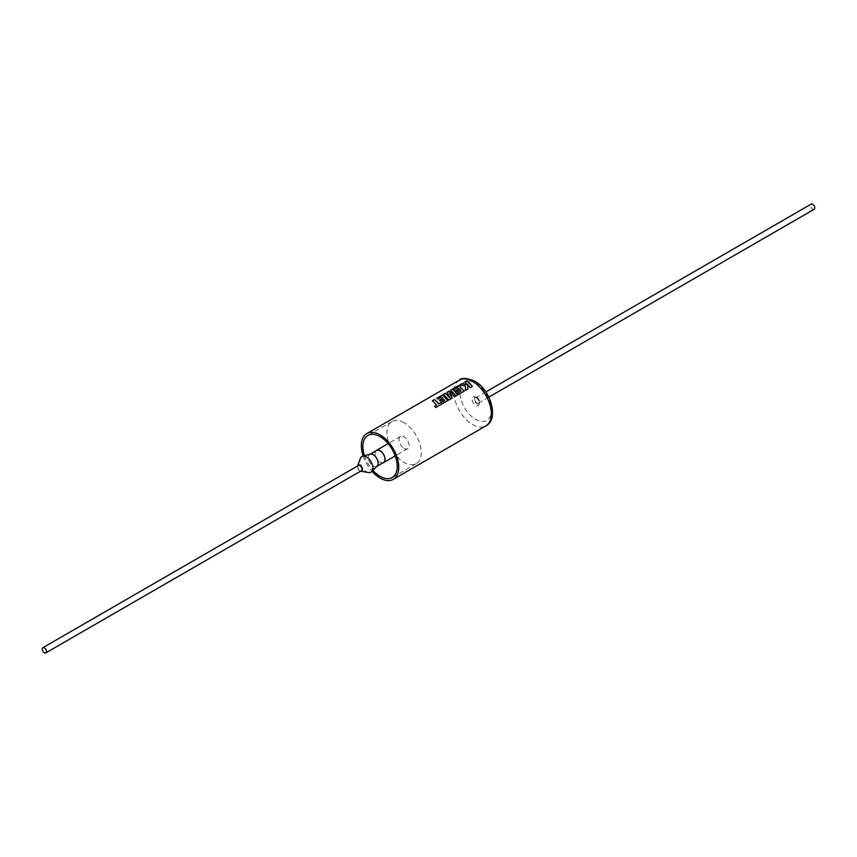 <?xml version="1.0" encoding="UTF-8"?>
<svg xmlns="http://www.w3.org/2000/svg" width="857" height="857" viewBox="0 0 857 857"><rect width="100%" height="100%" fill="white"/><g stroke="black" fill="none" stroke-linecap="round" stroke-linejoin="round"><path stroke-width="0.64" stroke-dasharray="4.29 3.21" d="M432.453 400.84L436.706 405.136M439.502 400.144L440.444 401.162M436.845 398.301L437.788 399.126L441.376 397.059L442.705 398.291M443.508 394.456L448.789 400.112L452.121 398.184M447.054 392.41L450.171 398.237M449.432 393.149L454.531 396.791L457.734 394.873M450.675 390.31L455.378 395.184M453.439 390.096L457.659 387.653L458.998 388.896M455.785 390.749L456.727 391.756M459.813 385.039L465.469 386.068L465.372 390.471M464.89 382.104L467.729 384.761M377.23 466.015A6.942 4.006 60 0 1 376.726 466.412A6.942 4.006 60 0 1 373.256 466.069A6.942 4.006 60 0 1 368.714 459.952A6.942 4.006 60 0 1 369.785 454.381A6.942 4.006 60 0 1 370.374 454.146M383.518 462.48A6.942 4.006 60 0 1 380.047 462.137A6.942 4.006 60 0 1 375.516 456.02A6.942 4.006 60 0 1 376.577 450.461M368.596 472.539A9.073 5.238 60 0 1 366.453 471.736A9.073 5.238 60 0 1 360.401 458.356M360.572 471.168A3.471 2.003 60 0 1 359.961 470.9A3.471 2.003 60 0 1 357.583 465.994M358.462 465.48A2.989 1.725 -120 0 0 358.012 467.879A2.989 1.725 -120 0 0 359.961 470.514A2.989 1.725 -120 0 0 361.461 470.664M404.086 448.382A7.092 4.092 -120 0 0 407.621 448.736A7.092 4.092 -120 0 0 408.714 443.058A7.092 4.092 -120 0 0 404.086 436.813A7.092 4.092 -120 0 0 400.54 436.459A7.092 4.092 -120 0 0 399.448 442.137A7.092 4.092 -120 0 0 404.086 448.382M375.859 450.868A7.092 4.092 -120 0 0 375.634 456.674A7.092 4.092 -120 0 0 380.047 462.255A7.092 4.092 -120 0 0 382.811 462.898M364.418 455.688A24.296 14.033 -120 0 0 372.913 470.397M404.086 422.758A24.296 14.033 -120 0 0 391.928 421.558A24.296 14.033 -120 0 0 388.21 441.023A24.296 14.033 -120 0 0 404.086 462.437A24.296 14.033 -120 0 0 416.234 463.637A24.296 14.033 -120 0 0 419.951 444.172A24.296 14.033 -120 0 0 404.086 422.758M814.15 209.301A2.989 1.725 60 0 1 812.65 209.151A2.989 1.725 60 0 1 810.701 206.516A2.989 1.725 60 0 1 811.161 204.116M476.953 398.087A2.989 1.725 60 0 1 478.902 400.722A2.989 1.725 60 0 1 478.442 403.122A2.989 1.725 60 0 1 476.953 402.972A2.989 1.725 60 0 1 474.992 400.337A2.989 1.725 60 0 1 475.453 397.937A2.989 1.725 60 0 1 476.953 398.087M476.953 397.477A3.739 2.153 60 0 1 479.513 402.758A3.739 2.153 60 0 1 476.953 403.583A3.739 2.153 60 0 1 474.328 399.394A3.739 2.153 60 0 1 476.299 397.198A3.739 2.153 60 0 1 476.953 397.477M475.667 397.145A5.056 2.914 60 0 1 479.127 404.279A5.056 2.914 60 0 1 475.667 405.393A5.056 2.914 60 0 1 472.121 399.726A5.056 2.914 60 0 1 474.789 396.759A5.056 2.914 60 0 1 475.667 397.145M363.175 456.02A26.438 15.265 -120 0 0 372.013 471.307M467.858 389.099L465.351 390.546M467.89 384.943L470.182 387.696M470.161 387.771L472.346 386.443M456.727 391.842L459.995 389.871M459.995 389.956L460.991 391.146M457.52 393.149L458.549 394.413M458.527 394.488L464.173 391.167M434.628 406.347L435.667 407.621M435.645 407.696L447.879 400.562M440.444 401.247L443.712 399.276M443.712 399.362L444.697 400.551M475.667 383.175A22.164 12.791 60 0 1 491.34 410.321A22.164 12.791 60 0 1 475.667 419.362A22.164 12.791 60 0 1 459.995 392.217A22.164 12.791 60 0 1 475.667 383.175M459.427 380.122A26.438 15.265 -120 0 0 455.378 401.301A26.438 15.265 -120 0 0 472.646 424.601A26.438 15.265 -120 0 0 485.865 425.908M407.621 448.736L395.216 455.903M391.928 421.558L367.899 435.431M488.833 397.123L478.442 403.122M479.513 402.758L479.127 404.279M476.299 397.198L474.789 396.759M485.844 391.938L475.453 397.937M416.234 463.637L392.195 477.52M400.54 436.459L388.125 443.626"/><path stroke-width="1.29" d="M444.708 400.465L438.891 403.808L434.542 399.523L432.378 400.776L436.716 405.061L434.638 406.261L435.667 407.621L447.879 400.562L442.512 394.927L436.759 398.248L437.777 399.041L441.366 396.962L442.705 398.205L439.437 400.09L440.444 401.162L443.712 399.276L444.697 400.551L438.88 403.883L434.553 399.619L432.453 400.84M447.868 400.637L442.523 395.023L436.845 398.301M442.705 398.205L439.502 400.144M450.182 398.162L445.361 393.277L443.433 394.402L448.8 400.037L452.142 398.109L449.432 393.052L454.542 396.716L457.788 394.852L453.428 389.999L457.649 387.568L458.998 388.799L455.731 390.685L456.727 391.756L459.995 389.871L461.002 391.071L457.531 393.074L458.549 394.413L464.173 391.167L458.806 385.521L450.6 390.256L455.388 395.109L449.036 391.156L447 392.335L450.171 398.237L445.383 393.374L443.508 394.456M452.121 398.184L449.432 393.052M455.388 395.109L449.047 391.253L447.054 392.41M457.767 394.927L453.428 389.999M458.998 388.799L455.785 390.749M464.151 391.242L458.816 385.618L450.675 390.31M467.729 384.675L461.966 383.69L459.652 385.029L465.469 385.971L465.372 390.471L467.879 389.024L467.89 384.857L470.182 387.696L472.346 386.443L469.647 383.165L466.979 380.797L464.815 382.051L467.729 384.761L461.987 383.786L459.813 385.039M472.336 386.518L466.99 380.894L464.89 382.104M357.583 465.994A3.471 2.003 60 0 1 357.648 465.79L360.401 458.356A9.073 5.238 60 0 1 362.682 456.149L370.374 454.146A6.942 4.006 60 0 1 373.256 454.724A6.942 4.006 60 0 1 377.626 460.348A6.942 4.006 60 0 1 377.23 466.015L371.649 471.671A9.073 5.238 60 0 1 368.596 472.539L360.776 471.211A3.471 2.003 60 0 1 360.572 471.168M370.053 454.221L376.577 450.461A6.942 4.006 60 0 1 380.047 450.803A6.942 4.006 60 0 1 384.589 456.92A6.942 4.006 60 0 1 383.518 462.48L376.994 466.251M362.682 456.149A9.073 5.238 60 0 1 366.453 456.91A9.073 5.238 60 0 1 372.174 464.258A9.073 5.238 60 0 1 371.649 471.671M357.648 465.79A3.471 2.003 60 0 1 359.961 465.233A3.471 2.003 60 0 1 362.382 468.993A3.471 2.003 60 0 1 360.776 471.211M44.35 652.734A2.989 1.725 -120 0 0 45.839 652.884A2.989 1.725 -120 0 0 46.299 650.484A2.989 1.725 -120 0 0 44.35 647.849A2.989 1.725 -120 0 0 42.85 647.699A2.989 1.725 -120 0 0 42.389 650.099A2.989 1.725 -120 0 0 44.35 652.734M45.839 652.884L361.461 470.664A2.989 1.725 -120 0 0 361.911 468.265A2.989 1.725 -120 0 0 359.961 465.63A2.989 1.725 -120 0 0 358.462 465.48L42.85 647.699M382.811 462.898A7.092 4.092 -120 0 0 383.593 462.609A7.092 4.092 -120 0 0 384.686 456.931A7.092 4.092 -120 0 0 380.047 450.686A7.092 4.092 -120 0 0 376.502 450.332A7.092 4.092 -120 0 0 375.859 450.868M372.913 470.397A24.296 14.033 -120 0 0 380.047 476.31A24.296 14.033 -120 0 0 392.195 477.52A24.296 14.033 -120 0 0 395.923 458.045A24.296 14.033 -120 0 0 380.047 436.631A24.296 14.033 -120 0 0 367.899 435.431A24.296 14.033 -120 0 0 364.418 455.688M485.844 391.938L811.161 204.116A2.989 1.725 60 0 1 812.65 204.266A2.989 1.725 60 0 1 814.611 206.901A2.989 1.725 60 0 1 814.15 209.301L488.833 397.123M372.013 471.307A26.438 15.265 -120 0 0 380.047 478.056A26.438 15.265 -120 0 0 393.267 479.363A26.438 15.265 -120 0 0 397.316 458.184A26.438 15.265 -120 0 0 380.047 434.885A26.438 15.265 -120 0 0 366.839 433.578A26.438 15.265 -120 0 0 363.175 456.02M467.858 389.099L467.89 384.857M457.574 393.117L461.002 391.071M434.628 406.347L436.716 405.061M459.427 380.122C461.612 377.519 466.733 377.883 474.778 381.215C490.9 389.785 499.224 419.448 485.865 425.908A26.438 15.265 -120 0 0 489.915 404.729A26.438 15.265 -120 0 0 472.646 381.429A26.438 15.265 -120 0 0 459.427 380.122L366.839 433.578M395.216 455.903L383.593 462.609M393.267 479.363L485.865 425.908M388.125 443.626L376.502 450.332"/></g></svg>
